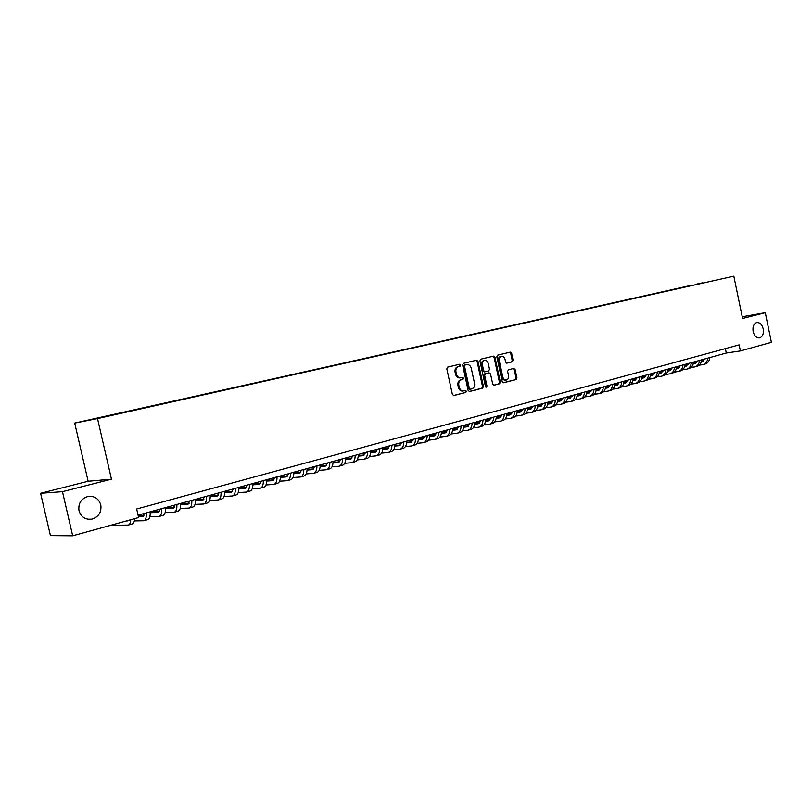 <?xml version="1.0" encoding="UTF-8"?>
<svg xmlns="http://www.w3.org/2000/svg" width="812" height="812" viewBox="0 0 812 812"><rect width="100%" height="100%" fill="white"/><g stroke="black" fill="none" stroke-linecap="round" stroke-linejoin="round"><path stroke-width="1.22" d="M460.708 365.035L459.704 364.233L447.645 367.115L446.813 368.821L452.385 394.409L453.806 395.535L465.834 392.45L466.403 391.262L465.418 390.481L463.794 390.887C461.581 391.13 460.069 389.922 459.267 387.273L458.81 385.152C458.435 382.35 459.308 380.544 461.439 379.722L462.982 379.336L463.561 378.159L462.566 377.357L460.983 377.753C458.739 378.006 457.217 376.788 456.415 374.109L455.948 371.987C455.573 369.186 456.445 367.389 458.577 366.588L460.13 366.212L460.708 365.035M460.566 377.824L460.11 377.895C457.877 378.148 456.354 376.93 455.542 374.261L455.085 372.14C454.71 369.338 455.583 367.542 457.704 366.74L459.287 366.364L459.836 365.187L459.095 364.375M453.411 395.545L464.961 392.582L465.53 391.394L464.87 390.613M463.337 390.958L462.921 391.019C460.708 391.262 459.196 390.054 458.404 387.405L457.938 385.284C457.562 382.482 458.445 380.676 460.566 379.864L462.109 379.478L462.688 378.301L461.987 377.499M753.14 331.56C754.368 336.026 756.53 338.137 759.626 337.893C762.671 336.696 763.859 333.691 763.209 328.88C761.981 324.404 759.809 322.293 756.703 322.547C753.678 323.744 752.491 326.749 753.14 331.56M78.997 510.728C81.088 517.071 85.382 519.883 91.868 519.152C98.709 516.929 101.683 512.189 100.8 504.932C98.699 498.538 94.365 495.736 87.777 496.528C81.048 498.781 78.114 503.521 78.997 510.728M695.711 284.312L702.41 282.87L695.711 284.312M512.331 361.797L513.093 360.173L511.611 353.25L510.251 352.134L497.634 355.159L496.853 356.793L502.222 381.66L503.572 382.767L516.158 379.539L516.919 377.895L515.112 369.551L513.763 368.445L508.403 369.785L507.632 371.419L508.525 375.58C508.84 377.885 508.129 379.356 506.414 379.996C504.658 380.189 503.45 379.194 502.811 377.032L499.278 360.68C498.974 358.397 499.664 356.935 501.349 356.295C503.135 356.092 504.364 357.097 505.013 359.29L505.602 362L506.962 363.116L512.331 361.797L511.448 361.949L512.21 360.325L510.718 353.413L509.652 352.276M742.574 318.466L765.28 312.681L771.4 342.339L740.392 350.926L739.133 344.867L136.66 509.012L138.619 517.559L72.694 535.818L62.463 491.676L111.467 479.192L97.521 418.586L733.815 276.181L742.574 318.466M477.984 361.33L476.573 360.193L463.439 363.34L462.627 365.014L468.128 390.379L469.529 391.506L482.632 388.136L483.424 386.461L477.984 361.33L477.111 361.482L476.005 360.335M480.714 359.208L493.584 356.123L494.965 357.25L500.334 382.137L499.563 383.792L494.102 385.192L492.711 384.086L490.519 373.956L489.139 372.83L485.474 373.743L484.683 375.408L486.967 385.994L486.398 387.172L485.434 386.39L479.912 360.863L480.704 359.208M91.238 419.52L84.174 421.022L91.238 419.52M97.521 418.586L74.714 423.082L733.815 276.181M691.316 285.641L105.763 416.556M691.256 285.317L105.621 416.343M111.467 479.192L88.143 481.262L40.6 493.29L62.463 491.676M40.6 493.29L50.445 535.626L72.694 535.818M765.28 312.681L742.219 316.751M88.143 481.262L74.714 423.082M138.07 515.173L726.304 353.017L740.392 350.926M725.39 348.612L726.304 353.017M469.143 391.506L481.749 388.268L482.551 386.593L477.111 361.482M466.2 364.72L464.231 365.167L465.103 365.014L464.535 366.192L469.356 388.43L470.341 389.222L471.975 388.806C474.066 387.984 474.929 386.177 474.553 383.406L471.264 368.262C470.463 365.593 468.95 364.375 466.727 364.629L464.231 365.167L463.662 366.344L464.535 366.192M469.468 389.354L470.239 389.232L468.483 388.562L463.662 366.344M493.696 385.203L498.669 383.934L499.451 382.269L494.082 357.412L492.996 356.265M488.398 372.962L484.591 373.896L483.8 375.55L486.094 386.126L486.967 385.994M485.891 387.08L486.094 386.126M488.245 363.431C487.586 361.218 486.337 360.213 484.52 360.416C482.795 361.076 482.084 362.548 482.399 364.852L483.658 370.678L485.048 371.794L488.712 370.891L489.504 369.237L488.245 363.431M483.922 360.528L483.637 360.579C481.912 361.228 481.201 362.71 481.516 365.004L482.399 364.852M484.165 371.947L484.926 371.815L482.775 370.82L481.516 365.004M506.637 363.137L511.448 361.949M500.74 356.407L500.466 356.458C498.781 357.097 498.091 358.559 498.395 360.832L499.278 360.68M506.079 380.057L505.531 380.138C503.765 380.32 502.567 379.336 501.917 377.174L498.395 360.832M503.196 382.767L515.265 379.671L516.026 378.037L514.229 369.693L513.225 368.577M127.991 520.502L126.083 521.03M110.736 525.283L128.225 525.08C129.687 524.755 130.509 522.979 130.702 519.751M128.59 524.978L132.133 523.994C133.604 523.659 134.437 521.883 134.63 518.665M144.424 513.417L142.739 516.686L138.446 516.808M143.886 515.701L138.223 515.843M134.356 520.918L143.775 520.746C145.683 520.198 146.525 517.589 146.292 512.9M144.15 520.634L147.622 519.67C149.54 519.122 150.393 516.513 150.169 511.834M159.802 509.175L158.066 512.443L150.21 512.687M159.213 511.489L150.433 511.763M149.885 516.696L159.091 516.462C161.04 515.914 161.913 513.306 161.7 508.657M159.467 516.361L162.887 515.407C164.836 514.849 165.719 512.25 165.516 507.601M174.945 505.003L173.159 508.261L165.557 508.545M174.316 507.338L165.526 507.662M165.171 512.534L174.184 512.25C176.163 511.692 177.057 509.094 176.884 504.475M174.57 512.149L177.919 511.215C179.909 510.646 180.812 508.058 180.64 503.43M189.866 500.892L188.029 504.14L180.68 504.455M189.196 503.237L180.65 503.602M180.234 508.434L189.044 508.109C191.064 507.53 191.987 504.952 191.825 500.354M189.44 507.997L192.728 507.074C194.748 506.505 195.682 503.917 195.53 499.329M204.563 496.842L202.685 500.08L195.57 500.425M203.853 499.207L195.55 499.593M195.063 504.384L203.69 504.019C205.74 503.44 206.695 500.862 206.552 496.294M204.086 503.907L207.314 503.004C209.374 502.425 210.338 499.847 210.206 495.279M219.037 492.854L217.119 496.081L210.237 496.447M218.296 495.229L210.217 495.645M209.679 500.385L218.123 499.989C220.194 499.4 221.179 496.832 221.067 492.285M218.529 499.877L221.696 498.984C223.777 498.395 224.772 495.838 224.66 491.301M233.308 488.915L231.349 492.143L224.68 492.519M232.526 491.311L224.68 491.747M224.082 496.447L232.344 496.02C234.445 495.421 235.46 492.864 235.368 488.347M232.75 495.899L235.866 495.036C237.977 494.437 238.992 491.879 238.911 487.373M247.366 485.038L245.376 488.256L238.921 488.651M246.554 487.444L238.921 487.91M238.261 492.559L246.361 492.102C248.492 491.493 249.528 488.956 249.457 484.459M246.777 491.991L249.832 491.138C251.974 490.529 253.009 487.982 252.948 483.505M261.231 481.222L259.19 484.429L252.948 484.835M260.378 483.637L252.958 484.114M247.345 485.19L246.645 485.241M252.248 488.733L260.175 488.245C262.337 487.636 263.392 485.099 263.342 480.633M260.591 488.124L263.595 487.291C265.768 486.672 266.823 484.145 266.783 479.689M274.892 477.456L272.822 480.653L266.783 481.069M274.009 479.882L266.793 480.369M261.2 481.455L260.124 481.526M266.021 484.947L273.796 484.439C275.978 483.82 277.065 481.293 277.034 476.867M274.223 484.328L277.166 483.505C279.358 482.876 280.445 480.359 280.424 475.923M288.361 473.741L286.25 476.928L280.414 477.354M287.438 476.177L280.434 476.685M274.842 477.76L273.421 477.862M279.602 481.222L287.215 480.694C289.437 480.065 290.534 477.547 290.523 473.142M287.651 480.572L290.544 479.77C292.767 479.141 293.873 476.624 293.863 472.219M301.638 470.077L299.496 473.264L293.853 473.7M300.684 472.523L293.873 473.041M288.301 474.106L286.534 474.249M292.99 477.537L300.46 476.999C302.693 476.37 303.82 473.853 303.83 469.478M300.897 476.877L303.739 476.086C305.982 475.446 307.109 472.939 307.119 468.565M314.731 466.474L312.559 469.64L307.098 470.077M313.747 468.92L307.119 469.448M301.556 470.513L299.466 470.676M306.195 473.914L313.513 473.355C315.777 472.716 316.924 470.219 316.944 465.865M313.95 473.234L316.741 472.452C319.014 471.813 320.161 469.316 320.192 464.961M327.642 462.911L325.439 466.078L320.151 466.514M326.627 465.367L320.192 465.895M314.64 466.961L312.214 467.164M319.207 470.331L326.383 469.762C328.667 469.113 329.834 466.626 329.875 462.292M326.83 469.64L329.57 468.869C331.864 468.219 333.032 465.733 333.082 461.409M340.38 459.399L338.137 462.556L333.032 463.002M339.325 461.866L333.072 462.393M327.53 463.459L324.8 463.693M332.047 466.798L339.081 466.22C341.385 465.56 342.573 463.084 342.634 458.78M339.528 466.088L342.228 465.337C344.542 464.687 345.729 462.211 345.79 457.907M352.936 455.938L350.672 459.084L345.739 459.531M351.85 458.404L345.78 458.942M340.248 460.008L337.213 460.272M344.704 463.307L351.606 462.718C353.93 462.058 355.138 459.592 355.209 455.309M352.063 462.596L354.712 461.855C357.047 461.196 358.254 458.729 358.336 454.446M365.329 452.517L363.025 455.664L358.265 456.1M364.212 454.994L358.305 455.532M352.794 456.598L349.464 456.892M357.189 459.876L363.959 459.267C366.303 458.607 367.531 456.141 367.623 451.888M364.415 459.145L367.024 458.415C369.379 457.755 370.597 455.288 370.698 451.046M377.55 449.158L375.225 452.284L370.617 452.72M376.403 451.624L370.668 452.162M365.298 452.67L364.547 452.741M365.156 453.228L361.553 453.563M369.501 456.476L376.149 455.867C378.514 455.197 379.752 452.751 379.864 448.518M376.606 455.735L379.163 455.024C381.538 454.355 382.787 451.908 382.899 447.676M389.608 445.829L387.253 448.945L382.807 449.381M388.43 448.305L382.858 448.843M377.509 449.361L376.433 449.462M377.367 449.909L373.479 450.274M381.65 453.126L388.166 452.507C390.562 451.837 391.81 449.391 391.942 445.189M388.633 452.385L391.151 451.675C393.546 451.005 394.805 448.559 394.936 444.357M401.504 442.55L399.118 445.656L394.835 446.092M400.296 445.027L394.886 445.565M389.547 446.092L388.166 446.224M389.405 446.62L385.253 447.026M393.627 449.818L400.032 449.198C402.437 448.518 403.716 446.082 403.848 441.901M400.509 449.066L402.975 448.376C405.391 447.696 406.66 445.27 406.802 441.089M413.247 439.312L410.842 442.418L406.69 442.844M412.009 441.799L406.751 442.327M401.432 442.865L399.748 443.037M401.28 443.382L396.865 443.829M405.462 446.549L411.745 445.93C414.171 445.25 415.46 442.824 415.612 438.663M412.212 445.798L414.648 445.118C417.074 444.438 418.363 442.012 418.525 437.861M424.828 436.125L422.402 439.211L418.403 439.637M423.57 438.602L418.464 439.13M413.156 439.678L411.187 439.881M413.003 440.185L408.334 440.662M417.124 443.332L423.296 442.702C425.742 442.012 427.041 439.596 427.213 435.465M423.773 442.57L426.158 441.901C428.604 441.21 429.913 438.805 430.086 434.674M436.257 432.969L433.811 436.054L429.954 436.47M434.968 435.455L430.015 435.973M424.727 436.531L422.473 436.775M424.564 437.029L419.662 437.546M428.645 440.155L434.704 439.525C437.16 438.825 438.48 436.42 438.663 432.309M435.181 439.383L437.526 438.734C439.992 438.033 441.312 435.638 441.495 431.527M447.544 429.852L445.067 432.928L441.352 433.334M446.235 432.339L441.413 432.857M436.145 433.425L433.608 433.699M435.983 433.912L430.837 434.461M440.002 437.008L445.961 436.379C448.437 435.679 449.767 433.283 449.96 429.193M446.438 436.247L448.752 435.597C451.228 434.897 452.568 432.502 452.761 428.421M458.689 426.787L456.192 429.852L452.609 430.248M457.349 429.274L452.67 429.781M447.412 430.36L444.611 430.664M447.25 430.837L441.88 431.426M451.218 433.912L457.075 433.273C459.562 432.573 460.911 430.187 461.114 426.117M457.562 433.141L459.825 432.502C462.322 431.801 463.672 429.416 463.885 425.356M469.681 423.752L467.164 426.807L463.713 427.203M468.311 426.239L463.784 426.747M458.536 427.335L455.481 427.67M458.364 427.792L452.771 428.421M462.292 430.847L468.037 430.218C470.544 429.507 471.904 427.132 472.127 423.082M468.534 430.076L470.757 429.457C473.274 428.746 474.634 426.371 474.858 422.331M480.542 420.758L478.004 423.803L474.685 424.189M479.151 423.245L474.746 423.742M469.519 424.341L466.21 424.717M469.346 424.798L463.875 425.407M473.223 427.822L478.877 427.193C481.394 426.483 482.764 424.108 482.998 420.088M479.364 427.051L481.557 426.442C484.084 425.732 485.454 423.356 485.688 419.347M491.26 417.804L488.702 420.839L485.505 421.215M489.839 420.291L485.576 420.778M480.359 421.387L476.796 421.793M480.186 421.834L474.858 422.443M484.023 424.838L489.565 424.199C492.102 423.488 493.483 421.134 493.726 417.124M490.062 424.067L492.224 423.458C494.752 422.747 496.142 420.393 496.386 416.394M501.846 414.891L499.268 417.916L496.193 418.281M500.405 417.378L496.264 417.855M491.067 418.464L487.261 418.911M490.884 418.901L485.688 419.51M494.67 421.885L500.131 421.255C502.669 420.535 504.069 418.19 504.323 414.201M500.628 421.113L502.75 420.525C505.297 419.804 506.698 417.459 506.952 413.481M512.301 412.009L509.703 415.023L506.749 415.389M510.839 414.496L506.82 414.962M501.633 415.582L497.604 416.059M501.451 416.008L496.386 416.607M505.196 418.972L510.555 418.342C513.113 417.622 514.524 415.277 514.788 411.319M511.052 418.2L513.143 417.622C515.701 416.901 517.112 414.556 517.386 410.608M522.623 409.167L520.005 412.171L517.173 412.516M521.131 411.643L517.244 412.11M512.067 412.729L507.815 413.247M511.885 413.156L506.942 413.744M515.59 416.099L520.857 415.47C523.425 414.739 524.846 412.415 525.12 408.477M521.355 415.328L523.415 414.759C525.983 414.029 527.404 411.694 527.688 407.766M532.814 406.355L530.185 409.349L527.465 409.695M531.312 408.832L527.536 409.289M522.37 409.918L517.894 410.466M522.187 410.334L517.376 410.913M525.851 413.257L531.028 412.628C533.606 411.897 535.047 409.573 535.331 405.655M531.535 412.486L533.555 411.928C536.133 411.197 537.574 408.872 537.859 404.965L542.609 404.396M542.883 403.574L540.234 406.568L537.625 406.893M541.36 406.051L537.706 406.507M532.55 407.137L527.861 407.715M532.367 407.543L527.668 408.121M535.981 410.446L541.076 409.827C543.664 409.096 545.116 406.782 545.41 402.884M541.584 409.684L543.573 409.126C546.161 408.395 547.613 406.081 547.917 402.194M552.83 400.834L550.171 403.818L547.674 404.132M551.287 403.31L547.745 403.747M542.416 404.792L537.838 405.361M545.999 407.675L551.003 407.056C553.611 406.315 555.063 404.011 555.367 400.133M551.51 406.913L553.469 406.365C556.068 405.624 557.529 403.32 557.844 399.453M562.665 398.124L559.986 401.098L557.59 401.402M561.092 400.6L557.661 401.026M552.536 401.676L547.907 402.265M552.343 402.062L547.887 402.63M555.885 404.934L560.818 404.315C563.426 403.574 564.888 401.28 565.203 397.423M561.325 404.173L563.244 403.635C565.862 402.894 567.324 400.6 567.649 396.753M572.369 395.444L569.679 398.408L567.385 398.712M570.775 397.921L567.466 398.347M562.351 398.996L557.834 399.575M562.148 399.372L557.814 399.93M565.649 402.224L570.501 401.605C573.12 400.864 574.591 398.58 574.926 394.744M571.019 401.463L572.907 400.935C575.525 400.194 577.007 397.91 577.332 394.084M581.96 392.805L579.25 395.759L577.068 396.043M580.357 395.271L577.139 395.688M572.044 396.347L567.639 396.916M571.841 396.723L567.608 397.261M575.302 399.555L580.072 398.936C582.701 398.195 584.193 395.911 584.528 392.094M580.59 398.793L582.448 398.276C585.087 397.525 586.568 395.251 586.903 391.445M591.441 390.186L588.72 393.13L586.629 393.414M589.817 392.653L586.711 393.059M581.615 393.729L577.322 394.287M581.422 394.094L577.291 394.632M584.843 396.906L589.532 396.297C592.171 395.545 593.663 393.282 594.008 389.486M590.05 396.154L591.887 395.637C594.526 394.896 596.018 392.622 596.363 388.836M600.809 387.608L598.068 390.542L596.079 390.816M599.165 390.075L596.16 390.47M591.075 391.13L586.893 391.688M590.882 391.496L586.863 392.023M594.262 394.297L598.88 393.688C601.53 392.937 603.032 390.673 603.387 386.898M599.398 393.536L601.205 393.038C603.854 392.287 605.356 390.024 605.711 386.258M610.066 385.061L607.315 387.984L605.417 388.248M608.401 387.517L605.498 387.903M600.423 388.572L596.343 389.121M600.23 388.928L596.312 389.445M603.58 391.709L608.127 391.1C610.776 390.359 612.289 388.106 612.654 384.34M608.645 390.958L610.421 390.46C613.07 389.719 614.582 387.466 614.948 383.711M619.099 382.564L616.45 385.446L614.643 385.7M617.526 384.989L614.725 385.365M609.67 386.045L605.691 386.573M609.467 386.39L605.661 386.908M612.776 389.161L617.252 388.552C619.921 387.801 621.434 385.558 621.809 381.823M617.78 388.41L619.526 387.923C622.185 387.172 623.707 384.929 624.083 381.193M628.255 380.046L625.484 382.949L623.768 383.193M626.549 382.493L623.839 382.858M618.805 383.538L614.928 384.066M618.602 383.883L614.887 384.391M621.88 386.634L626.285 386.035C628.955 385.284 630.477 383.041 630.853 379.326M626.803 385.893L628.518 385.406C631.188 384.655 632.721 382.422 633.106 378.707M637.197 377.58L634.405 380.473L632.781 380.706M635.471 380.026L632.863 380.381M627.828 381.072L624.042 381.589M627.625 381.407L624.012 381.904M630.863 384.137L635.207 383.548C637.877 382.787 639.409 380.564 639.795 376.859M635.725 383.396L637.42 382.929C640.089 382.168 641.632 379.945 642.018 376.25M646.027 375.144L643.226 378.027L641.693 378.25M644.292 377.59L641.764 377.935M636.75 378.625L633.066 379.133M636.547 378.96L633.025 379.437M639.754 381.67L644.017 381.082C646.707 380.331 648.24 378.108 648.636 374.423M644.545 380.94L646.21 380.473C648.9 379.712 650.432 377.499 650.838 373.814M654.756 372.738L651.955 375.611L650.493 375.824M653.01 375.174L650.574 375.52M645.57 376.21L641.977 376.707M645.357 376.535L641.937 377.012M637.166 377.671L636.578 377.753M648.534 379.234L652.736 378.646C655.426 377.895 656.979 375.682 657.385 372.018M653.264 378.504L654.908 378.047C657.598 377.286 659.141 375.073 659.547 371.419M663.394 370.353L660.582 373.226L659.202 373.429M661.628 372.789L659.283 373.124M654.289 373.814L650.788 374.302M654.076 374.139L650.747 374.606M645.987 375.266L645.164 375.377M657.223 376.819L661.364 376.24C664.054 375.479 665.607 373.276 666.023 369.633M661.892 376.098L663.505 375.641C666.195 374.88 667.748 372.678 668.164 369.044M671.93 367.998L669.108 370.861L667.809 371.054M670.154 370.434L667.89 370.749M662.907 371.46L659.496 371.937M662.693 371.774L659.456 372.221M654.705 372.891L653.67 373.033M665.81 374.444L669.88 373.865C672.59 373.104 674.143 370.901 674.559 367.278M670.407 373.713L672.001 373.276C674.701 372.505 676.264 370.313 676.68 366.689M680.375 365.674L677.533 368.526L676.325 368.709M678.578 368.11L676.406 368.415M671.422 369.115L668.114 369.582M671.219 369.43L668.073 369.876M663.333 370.546L662.074 370.719M674.295 372.079L678.314 371.51C681.014 370.749 682.587 368.557 683.014 364.953M678.842 371.358L680.405 370.922C683.115 370.16 684.678 367.978 685.105 364.375M688.718 363.37L685.876 366.212L684.739 366.385M686.911 365.796L684.82 366.1M679.847 366.801L676.619 367.268M679.644 367.115L676.579 367.552M671.859 368.222L670.377 368.435M682.689 369.754L686.647 369.186C689.358 368.415 690.931 366.242 691.357 362.649M687.175 369.034L688.718 368.607C691.428 367.836 693.001 365.664 693.438 362.071M696.97 361.096L694.118 363.928L693.052 364.091M695.153 363.522L693.133 363.806M688.18 364.517L685.044 364.974M687.977 364.821L684.993 365.248M680.283 365.918L678.599 366.161M690.992 367.44L694.889 366.882C697.599 366.121 699.183 363.949 699.619 360.366M695.417 366.73L696.929 366.313C699.65 365.542 701.233 363.38 701.669 359.807M705.141 358.853L701.284 361.827M703.304 361.269L701.365 361.543M696.422 362.253L693.367 362.7M696.209 362.558L693.316 362.974M688.617 363.654L686.739 363.918M699.203 365.167L703.04 364.608C705.76 363.837 707.343 361.675 707.79 358.122M703.568 364.456L705.06 364.04C707.78 363.279 709.363 361.117 709.81 357.564M455.085 372.14L455.948 371.987M455.542 374.261L456.415 374.109M462.109 379.478L462.982 379.336M460.566 379.864L461.439 379.722M457.938 385.284L458.81 385.152M458.404 387.405L459.267 387.273M464.961 392.582L465.834 392.45M459.267 366.364L460.13 366.212L459.267 366.364M482.551 386.593L483.424 386.461M481.749 388.268L482.632 388.136M468.483 388.562L469.356 388.43M465.855 364.781L466.727 364.629M494.082 357.412L494.965 357.25M499.451 382.269L500.334 382.137M498.669 383.934L499.563 383.792M489.139 372.83L488.266 372.982L489.128 372.84M484.591 373.896L485.474 373.743M483.8 375.55L484.683 375.408M482.775 370.82L483.658 370.678M501.917 377.174L502.811 377.032M514.229 369.693L515.112 369.551M516.026 378.037L516.919 377.895M515.265 379.671L516.158 379.539M510.718 353.413L511.611 353.25M512.21 360.325L513.093 360.173M127.007 521.02L127.575 520.857M142.567 516.706L143.145 516.544M157.883 512.463L158.482 512.301M172.976 508.282L173.585 508.109M187.846 504.161L188.465 503.988M202.492 500.101L203.122 499.928M216.936 496.102L217.565 495.929M231.156 492.163L231.796 491.981M245.173 488.276L245.833 488.103M258.998 484.449L259.657 484.267M272.619 480.674L273.289 480.491M286.047 476.959L286.727 476.766M299.293 473.284L299.973 473.102M312.356 469.671L313.046 469.478M325.226 466.098L325.927 465.905M337.934 462.586L338.634 462.393M350.459 459.115L351.17 458.912M362.812 455.694L363.532 455.491M375.002 452.314L375.733 452.111M387.04 448.985L387.76 448.782M398.905 445.697L399.636 445.494M410.618 442.449L411.359 442.246M422.179 439.241L422.92 439.038M433.588 436.085L434.339 435.882M444.844 432.969L445.605 432.755M455.958 429.883L456.72 429.68M466.941 426.848L467.702 426.635M477.771 423.844L478.542 423.631M488.469 420.88L489.24 420.667M499.035 417.957L499.816 417.733M509.469 415.064L510.251 414.851M519.771 412.212L520.553 411.988M529.952 409.39L530.733 409.167M540 406.609L540.792 406.386M549.937 403.848L550.729 403.635M559.742 401.138L560.544 400.915M569.435 398.448L570.237 398.225M579.017 395.799L579.819 395.576M588.477 393.17L589.289 392.947M597.835 390.582L598.637 390.359M607.072 388.024L607.883 387.801M616.207 385.497L617.018 385.264M625.24 382.99L626.052 382.767M634.162 380.513L634.984 380.29M642.992 378.077L643.804 377.844M651.711 375.662L652.533 375.428M660.339 373.266L661.161 373.043M668.865 370.901L669.687 370.678M677.289 368.567L678.121 368.343M685.632 366.263L686.455 366.029M693.874 363.979L694.707 363.746M702.035 361.716L702.857 361.492M87.919 519.233L91.868 519.152M483.637 360.579L484.52 360.416M500.466 356.458L501.349 356.295"/></g></svg>
